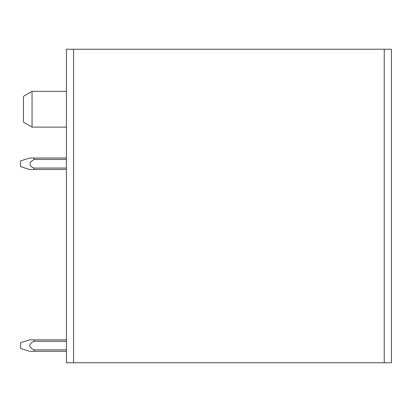 <?xml version="1.0" encoding="UTF-8"?>
<svg xmlns="http://www.w3.org/2000/svg" width="412" height="412" viewBox="0 0 412 412"><rect width="100%" height="100%" fill="white"/><g stroke="black" fill="none" stroke-linecap="round" stroke-linejoin="round"><path stroke-width="0.62" d="M384.242 362.766L73.573 362.766L73.573 49.234L391.4 49.234L391.4 362.766L384.242 362.766L384.242 49.234M73.573 49.234L66.414 49.234L66.414 362.766L73.573 362.766M32.054 91.325L23.463 96.336L23.463 122.106L32.054 127.117L32.054 91.325L66.414 91.325M66.414 341.291L34.098 341.291C31.863 342.125 30.359 343.582 29.587 345.663C30.437 347.656 31.935 349.062 34.078 349.881L66.414 349.881M66.414 351.312L34.078 351.312L34.078 349.881M66.414 339.859L34.103 339.859L34.098 341.291M34.103 339.859L29.613 339.859L20.6 342.727L20.6 348.454L29.587 351.312M30.344 351.312L34.078 351.312M66.414 158.038L29.592 158.038L34.098 158.038L29.592 158.038L34.098 158.038L34.098 159.47L30.37 162.081L34.098 159.47L66.414 159.47M30.37 162.081C29.463 164.929 30.709 166.922 34.098 168.055M66.414 168.06L34.098 168.06L34.098 169.492L29.618 169.492L66.414 169.492M29.587 158.038L20.6 160.901L20.6 166.628L29.607 169.492M66.414 127.117L32.054 127.117"/></g></svg>

